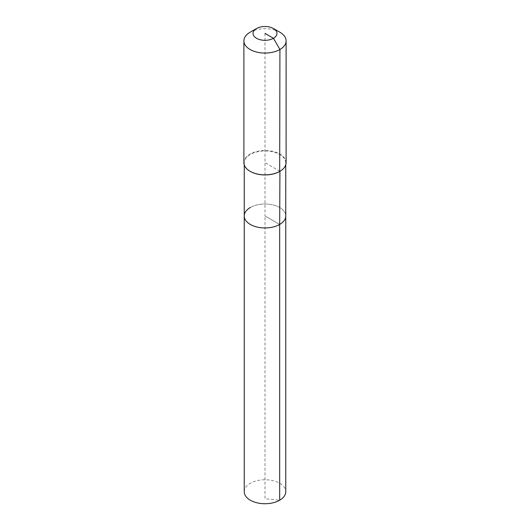 <?xml version="1.0" encoding="UTF-8"?>
<svg xmlns="http://www.w3.org/2000/svg" width="530" height="530" viewBox="0 0 530 530"><rect width="100%" height="100%" fill="white"/><g stroke="black" fill="none" stroke-linecap="round" stroke-linejoin="round"><path stroke-width="0.4" stroke-dasharray="2.65 1.99" d="M244.244 491.747A20.756 11.985 180 0 1 250.326 483.274A20.756 11.985 180 0 1 272.943 480.677A20.756 11.985 180 0 1 285.756 491.747M250.326 207.502A20.756 11.985 180 0 1 272.943 204.905A20.756 11.985 180 0 1 285.756 215.975A20.756 11.985 180 0 0 272.943 204.905A20.756 11.985 180 0 0 250.326 207.502A20.756 11.985 180 0 0 244.244 215.975M250.2 171.362A20.756 11.985 180 0 1 244.244 162.962A20.756 11.985 180 0 1 250.326 154.488A20.756 11.985 180 0 1 272.943 151.891A20.756 11.985 180 0 1 285.756 162.962A20.756 11.985 180 0 1 279.681 171.435M243.893 162.67A21.107 12.19 180 0 1 250.074 154.058A21.107 12.19 180 0 1 273.076 151.414A21.107 12.19 180 0 1 286.107 162.67M250.074 32.257A21.107 12.19 180 0 1 279.926 32.257M265 33.403L265 215.975L279.674 224.448L265 215.975L265 498.763L279.674 500.221M279.926 171.289L265 162.67M244.244 162.962L244.244 164.89M285.756 162.962L285.756 164.89"/><path stroke-width="0.79" d="M285.756 164.89L285.756 491.747A20.756 11.985 180 0 1 279.674 500.221A20.756 11.985 180 0 1 257.057 502.818A20.756 11.985 180 0 1 244.244 491.747L244.244 215.975A20.756 11.985 180 0 1 250.326 207.502M273.46 28.521A11.965 6.903 180 0 1 273.46 38.292A11.965 6.903 180 0 1 256.54 38.292A11.965 6.903 180 0 1 256.54 28.521A11.965 6.903 180 0 1 273.46 28.521L279.926 32.257A21.107 12.19 180 0 1 286.107 40.876L286.107 162.67A21.107 12.19 180 0 1 279.926 171.289L279.674 224.448A20.756 11.985 180 0 0 285.756 215.975A20.756 11.985 180 0 1 279.674 224.448A20.756 11.985 180 0 1 257.057 227.052A20.756 11.985 180 0 1 244.244 215.975A20.756 11.985 180 0 0 257.057 227.052A20.756 11.985 180 0 0 279.674 224.448L279.674 500.221M286.107 40.876A21.107 12.19 180 0 1 279.926 49.495L279.674 171.435A20.756 11.985 180 0 1 279.674 171.435A20.756 11.985 180 0 1 250.319 171.435A20.756 11.985 180 0 1 250.2 171.362M279.681 171.435L279.926 171.289A21.107 12.19 180 0 1 250.074 171.289A21.107 12.19 180 0 1 243.893 162.67L243.893 40.876A21.107 12.19 180 0 1 250.074 32.257L256.54 28.521L250.074 32.257M265 33.403L273.46 38.292L279.926 49.495A21.107 12.19 180 0 1 256.924 52.132A21.107 12.19 180 0 1 243.893 40.876M244.244 164.89L244.244 215.975"/></g></svg>
